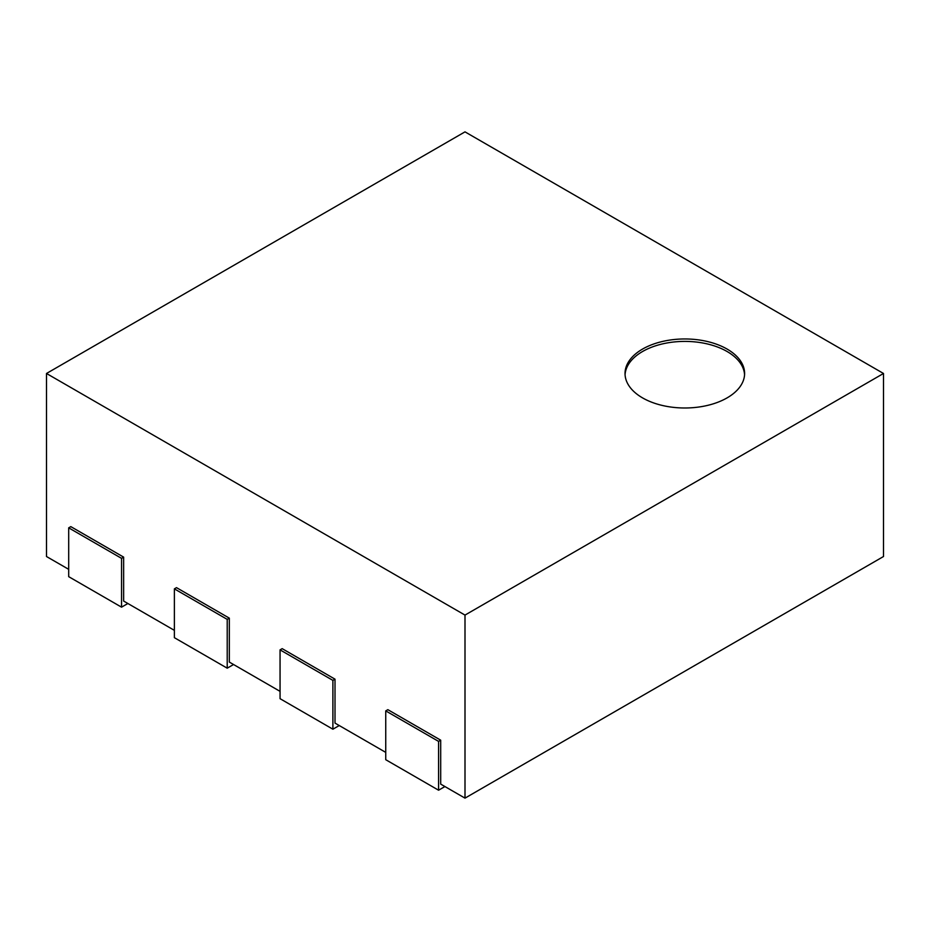 <?xml version="1.0" encoding="UTF-8"?>
<svg xmlns="http://www.w3.org/2000/svg" width="930" height="930" viewBox="0 0 930 930"><rect width="100%" height="100%" fill="white"/><g stroke="black" fill="none" stroke-linecap="round" stroke-linejoin="round"><path stroke-width="1.4" d="M465 798.138L465 615.09L46.5 373.476L465 131.862L883.5 373.476L883.5 556.524L465 798.138L440.692 784.106L440.692 740.175L387.857 709.671L385.741 710.892L438.576 741.396L440.692 740.175M68.692 569.334L46.5 556.524L46.5 373.476M174.375 630.354L123.644 601.059L123.644 557.128L70.808 526.624L68.692 527.845L121.539 558.349L123.644 557.128M280.058 691.362L229.326 662.079L229.326 618.148L176.491 587.644L174.375 588.864L227.211 619.368L229.326 618.148M385.741 752.382L335.009 723.098L335.009 679.167L282.174 648.652L280.058 649.872L332.894 680.388L335.009 679.167M883.5 373.476L465 615.09M385.741 710.892L385.741 759.705L438.576 790.209L444.924 786.548M438.576 790.209L438.576 741.396M280.058 649.872L280.058 698.686L332.894 729.201L339.241 725.54M332.894 729.201L332.894 680.388M174.375 588.864L174.375 637.678L227.211 668.182L233.558 664.52M227.211 668.182L227.211 619.368M68.692 527.845L68.692 576.658L121.539 607.162L127.875 603.5M121.539 607.162L121.539 558.349M642.549 349.075A59.787 34.515 180 0 1 707.695 341.589A59.787 34.515 180 0 1 744.605 373.476A59.787 34.515 180 0 1 684.817 407.991A59.787 34.515 180 0 1 625.03 373.476A59.787 34.515 180 0 1 642.549 349.075M744.558 374.697A59.787 34.515 0 0 0 706.719 343.798A59.787 34.515 0 0 0 642.549 351.517A59.787 34.515 0 0 0 625.076 374.697"/></g></svg>

